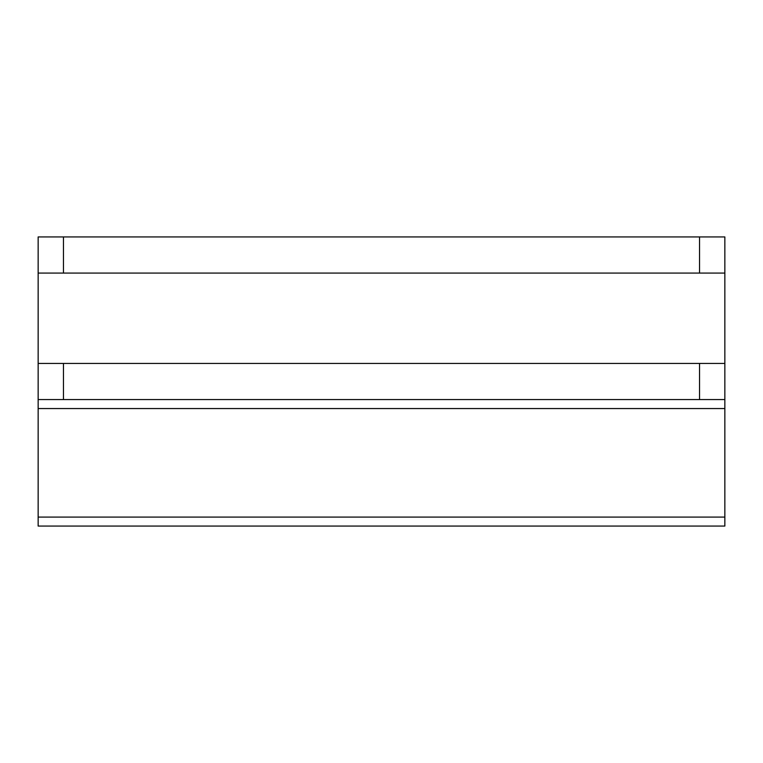 <?xml version="1.0" encoding="UTF-8"?>
<svg xmlns="http://www.w3.org/2000/svg" width="763" height="763" viewBox="0 0 763 763"><rect width="100%" height="100%" fill="white"/><g stroke="black" fill="none" stroke-linecap="round" stroke-linejoin="round"><path stroke-width="1.14" d="M724.85 273.078L699.547 273.078L699.547 236.931L724.85 236.931L724.85 399.574L38.15 399.574L38.15 363.426L63.453 363.426L63.453 399.574M724.85 517.095L38.15 517.095L38.15 526.069L724.85 526.069L724.85 399.574M699.547 273.078L38.15 273.078L38.15 363.426M38.15 517.095L38.15 399.574M699.547 399.574L699.547 363.426L63.453 363.426M699.547 363.426L724.85 363.426M699.547 236.931L63.453 236.931L63.453 273.078M38.15 273.078L38.15 236.931L63.453 236.931M724.85 408.548L38.15 408.548"/></g></svg>

